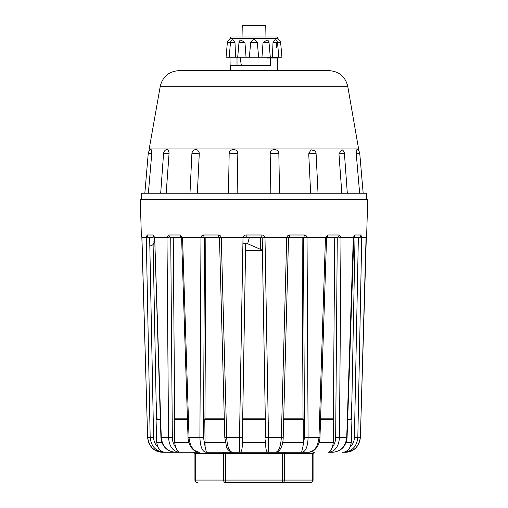 <?xml version="1.0" encoding="UTF-8"?>
<svg xmlns="http://www.w3.org/2000/svg" width="508" height="508" viewBox="0 0 508 508"><rect width="100%" height="100%" fill="white"/><g stroke="black" fill="none" stroke-linecap="round" stroke-linejoin="round"><path stroke-width="0.76" d="M299.491 482.6L225.73 482.6A2.527 2.191 -90 0 1 223.539 480.073L223.539 453.536L195.269 453.536L195.269 480.073L194.932 480.073L194.932 453.536L193.669 452.272M345.034 452.272L343.897 452.272M307.41 452.272L308.242 452.272C314.503 451.466 318.078 446.545 318.967 437.502L325.45 237.966A2.953 2.28 -87.6 0 1 325.507 237.446L327.895 234.994L339.052 234.994L340.97 237.446A2.953 1.873 -88.1 0 1 341.001 237.966L339.465 437.502L347.072 437.521C346.088 446.418 341.281 451.333 332.645 452.272L328.555 452.272L332.645 452.272C340.938 451.466 345.63 446.545 346.729 437.502L353.308 237.966A2.953 1.391 -88.3 0 1 353.346 237.446L354.813 234.994L360.858 234.994L361.715 237.446A2.953 0.857 -88.4 0 1 361.721 237.966L357.822 437.502C356.838 446.526 352.108 451.447 343.637 452.272L345.072 452.272C354.133 451.466 359.232 446.545 360.375 437.502L366.389 234.994A2.527 2.521 90 0 1 366.217 235.839M176.441 452.272L164.363 452.272C155.912 451.466 151.187 446.545 150.178 437.502L146.279 237.966A2.953 0.857 88.4 0 1 146.285 237.446L141.942 237.446L141.961 237.966L141.929 237.496A2.527 0.483 177.3 0 1 141.935 237.446L141.332 234.994L140.272 199.536L367.728 199.536L366.668 234.994L366.147 236.461M153.124 237.446L149.542 237.446L149.65 237.858A2.527 0.489 1.7 0 1 146.285 237.446L147.142 234.994A2.527 2.394 90 0 0 149.542 237.446L153.124 237.446L152.978 237.941L149.663 237.941L153.587 437.483C153.733 441.255 155.118 444.367 157.734 446.811L156.705 442.512L156.064 419.418L160.331 419.418M147.142 234.994L153.187 234.994L154.654 237.446A2.953 1.391 88.3 0 1 154.692 237.966L161.271 437.502C162.35 446.526 167.043 451.447 175.355 452.272L179.445 452.272L175.355 452.272C166.795 451.358 161.988 446.443 160.928 437.521L168.535 437.502L166.999 237.966A2.953 1.873 88.1 0 1 167.024 237.446L168.948 234.994A2.527 1.905 90 0 0 170.853 237.446L173.596 237.446L173.272 237.941L170.739 237.941L172.333 437.483C172.422 441.255 173.457 444.367 175.438 446.811L174.682 442.512L174.358 419.418L187.452 419.418M168.948 234.994L180.105 234.994L182.493 237.446A2.953 2.28 87.6 0 1 182.55 237.966L189.033 437.502C189.909 446.526 193.484 451.447 199.758 452.272L180.276 452.272M203.702 234.994L218.281 234.994C219.805 235.09 220.783 235.909 221.221 237.446A2.953 2.826 84.9 0 1 221.278 237.966L226.682 437.502C227.222 446.526 229.133 451.447 232.416 452.272L205.88 452.272C202.222 451.466 200.228 446.545 199.904 437.502L200.965 237.966A2.953 2.603 86.8 0 1 201.009 237.446L201.009 237.446C201.378 235.909 202.273 235.09 203.702 234.994A2.527 1.13 90 0 0 204.826 237.446L204.489 237.941L203.511 437.483L205.105 446.811L204.775 419.418L224.314 419.418M243.059 237.446L221.221 237.446L219.475 237.865L224.803 437.509L239.503 437.502L243.008 237.966A2.953 2.94 74.9 0 1 243.059 237.446L243.065 237.446C243.497 235.909 244.513 235.09 246.107 234.994L246.285 237.446M246.107 234.994L261.893 234.994C263.487 235.09 264.503 235.909 264.935 237.446L264.941 237.446A2.953 2.94 -74.9 0 1 264.992 237.966L268.497 437.502L268.364 452.272L275.584 452.272C278.86 451.466 280.772 446.545 281.318 437.502L286.722 237.966A2.953 2.826 -84.9 0 1 286.779 237.446L286.779 237.446C287.217 235.909 288.195 235.09 289.719 234.994A2.527 0.8 90 0 1 288.919 237.446L303.174 237.446L303.511 237.941L302.139 237.941L301.689 237.446L287.433 237.446M289.719 234.994L304.298 234.994C305.727 235.09 306.622 235.909 306.991 237.446L306.991 237.446A2.953 2.603 -86.8 0 1 307.035 237.966L308.096 437.502C307.778 446.526 305.791 451.447 302.12 452.272L308.242 452.272C315.081 452.323 319.869 444.748 319.964 437.521L326.58 237.35L326.238 237.446M353.308 237.966L353.625 237.668A2.527 0.4 6.7 0 0 353.346 237.446L340.976 237.446A2.527 0.419 174.1 0 1 337.268 237.858L337.147 237.446L326.511 237.446M366.058 237.446L361.715 237.446A2.527 0.489 178.3 0 1 358.35 237.858L358.457 237.446L353.663 237.446M220.567 237.446L204.826 237.446M301.689 237.446L306.991 237.446L303.505 237.858M341.001 237.966L334.728 237.941L334.404 237.446L337.147 237.446A2.527 1.905 90 0 0 339.052 234.994M310.54 482.6A2.527 2.527 0 0 0 313.068 480.073L312.731 480.073A2.527 2.191 -90 0 1 310.54 482.6L282.27 482.6L282.27 453.536L225.73 453.536L225.73 480.073L312.731 480.073L312.731 453.536A1.264 1.092 90 0 1 313.823 452.272M332.562 446.811C334.55 444.354 335.585 441.242 335.667 437.483L339.465 437.502C338.76 446.526 335.121 451.447 328.555 452.272L328.174 452.215C329.711 451.961 331.178 450.158 332.562 446.811L333.318 442.512L333.642 419.418L320.548 419.418M302.978 446.316L301.625 452.215A2.527 2.337 -90 0 0 302.12 452.272L275.133 452.272M313.068 480.073L313.068 453.536L282.27 453.536L282.27 452.272L239.636 452.272A2.527 2.527 0 0 0 240.176 452.215C241.262 452.069 241.941 450.266 242.214 446.811L242.373 437.483L242.214 446.811M224.803 437.509L226.562 446.996C226.13 448.723 232.277 453.625 232.416 452.272L239.636 452.272L239.503 437.502L242.373 437.483L245.681 243.764M141.808 235.871L147.625 437.502C148.742 446.526 153.848 451.447 162.928 452.272L164.363 452.272A2.527 0.965 -90 0 0 164.573 452.215L165.449 452.272L164.573 452.215C162.084 452.069 159.804 450.266 157.734 446.811M206.375 452.215A2.527 2.337 -90 0 1 205.88 452.272L206.375 452.215L205.105 446.811M222.447 452.272A1.264 1.092 90 0 1 223.539 453.536L225.73 453.536L225.73 452.272L239.636 452.272M156.47 419.418L152.978 237.941M174.663 419.418L173.272 237.941M206.311 237.446L205.861 237.941L200.965 237.966M204.94 419.418L205.861 237.941M302.139 237.941L303.06 419.418M334.728 237.941L333.337 419.418M361.721 237.966L355.022 237.941L354.876 237.446M355.022 237.941L351.53 419.418M319.964 437.521L304.489 437.483L302.895 446.811L303.257 443.262M343.637 452.272A2.527 0.965 -90 0 1 343.427 452.215L343.44 452.215C346.05 451.961 348.329 450.158 350.266 446.811L351.295 442.512L351.936 419.418L347.669 419.418M282.696 442.512L303.263 442.512L303.225 419.418L283.686 419.418M265.665 439.909L265.786 446.811L265.709 442.512L242.291 442.512M275.584 452.272C276.504 452.45 277.724 451.885 279.248 450.583C281.775 447.465 283.089 443.109 283.197 437.509L265.627 437.483L262.211 237.858L261.715 237.446L249.333 237.446L247.682 243.764L260.318 249.263L262.414 249.263M349.364 448.38L350.234 446.875M205.124 446.907L205.391 448.374M179.813 452.209L179.826 452.215C178.371 452.069 176.911 450.266 175.438 446.811M157.766 446.875L158.636 448.38M172.333 437.483L168.535 437.502C169.253 446.545 172.891 451.466 179.445 452.272A2.527 1.784 -90 0 0 179.826 452.215M265.786 446.811C266.021 450.158 266.7 451.961 267.824 452.215A2.527 2.527 0 0 0 268.364 452.272M328.555 452.272A2.527 1.784 -90 0 1 328.174 452.215M343.427 452.215L342.551 452.272M181.489 237.446L170.853 237.446L170.739 237.941L166.999 237.966M350.266 446.811C352.889 444.354 354.267 441.242 354.413 437.483L358.35 237.858M335.667 437.483L337.268 237.858M264.935 237.446L262.211 237.858L261.715 237.446L261.893 234.994M149.65 237.858L146.279 237.966M360.394 437.509C358.54 447.281 353.428 452.203 345.072 452.272C353.955 451.65 359.061 446.729 360.394 437.509L366.071 237.496A2.527 0.483 2.7 0 1 366.058 237.541M366.065 237.446A2.527 0.483 2.7 0 1 366.071 237.496L366.192 235.871M141.611 234.994A2.527 2.521 90 0 0 141.783 235.839M141.332 234.994L141.929 237.496A2.527 0.483 177.3 0 0 141.942 237.541M153.187 234.994A2.527 2.261 90 0 0 154.629 237.274L154.165 236.893L154.375 237.668L154.165 236.893M170.732 237.858A2.527 0.419 5.9 0 1 167.03 237.446L154.654 237.446A2.527 0.4 173.3 0 0 154.375 237.668L154.375 237.668M154.692 237.966L160.928 437.521M180.105 234.994A2.527 1.657 90 0 0 181.458 237.401M204.495 237.858L201.009 237.446L182.493 237.446L181.61 237.801L188.036 437.521L203.511 437.483M182.55 237.966L181.623 237.979M218.281 234.994A2.527 0.8 90 0 0 219.081 237.446L219.475 237.865M221.278 237.966L219.488 237.966M243.008 237.966L245.783 237.941M243.065 237.446L245.789 237.858M264.992 237.966L262.217 237.941M286.722 237.966L288.512 237.966L288.919 237.446M264.941 237.446L286.779 237.446L288.525 237.865M304.298 234.994A2.527 1.13 90 0 1 303.174 237.446M307.035 237.966L303.511 237.941L304.489 437.483M325.45 237.966L326.377 237.979M306.991 237.446L325.507 237.446L326.39 237.801M327.895 234.994A2.527 1.657 90 0 1 326.542 237.401M354.813 234.994A2.527 2.261 90 0 1 353.371 237.274L353.835 236.893L347.072 437.521M360.858 234.994A2.527 2.394 90 0 1 358.457 237.446M265.316 419.418L242.684 419.418M150.774 245.637A3.791 3.791 0 0 0 154.146 241.967L153.048 241.941M354.952 241.941L353.854 241.967L353.739 237.446M347.751 86.303L160.249 86.303C162.687 76.581 168.91 71.361 178.911 70.637L329.089 70.637C339.09 71.361 345.313 76.581 347.751 86.303L359.016 151.346A5.055 5.055 0 0 1 359.766 153.594L356.254 153.81L359.639 193.218M160.249 86.303L149.193 148.99L358.807 148.99M148.361 193.218L151.746 153.81L151.74 150.927L151.086 149.473M166.173 193.218L169.043 153.797L168.98 152.26L168.027 150.031L166.821 149.447L166.014 149.695A5.055 5.055 0 0 0 163.563 153.657L160.687 193.218M197.352 193.218L199.269 153.797L199.098 152.26L197.574 150.031L195.751 149.447L193.897 150.031L192.938 150.939A5.055 5.055 0 0 0 191.891 153.784M237.153 193.218L237.827 153.81C238.169 148.19 228.962 148.19 229.152 153.81L228.479 193.218M279.521 193.218L278.848 153.81C279.038 148.19 269.831 148.19 270.173 153.81L270.847 193.218M308.731 153.81A5.055 0.368 177.2 0 1 316.109 153.778L316.109 153.778A5.055 0.368 177.2 0 1 316.09 153.81A5.055 5.055 0 0 0 315.062 150.939L310.953 149.739L308.731 153.81L310.648 193.218M338.957 153.81L344.437 153.657A5.055 5.055 0 0 0 341.992 149.689L338.957 153.81L341.827 193.218M356.914 149.473L356.254 153.81M141.535 199.536L141.535 193.218L366.465 193.218L366.465 199.536M277.381 70.637L277.381 58.001L267.31 58.001M229.991 57.245L230.137 65.583L270.529 65.583L270.624 58.001M245.561 250.609L262.439 250.609M243.529 243.764L247.682 243.764M243.192 237.446L260.318 237.446L260.318 249.263M278.848 153.81A5.055 0.432 179 0 0 275.019 153.581A5.055 0.432 179 0 0 270.173 153.81M237.827 153.81A5.055 0.432 -179 0 0 232.981 153.581A5.055 0.432 -179 0 0 229.152 153.81M199.269 153.81A5.055 0.368 -177.2 0 0 191.891 153.778L189.979 193.218M169.043 153.81L163.563 153.657M151.746 153.81L148.234 153.594L144.837 193.218M276.346 42.666L276.6 47.974M230.105 46.774L230.124 42.666C229.934 38.754 229.934 38.754 230.124 42.666C229.934 38.754 229.934 38.754 230.124 42.666L227.349 42.666L226.073 57.245L235.598 57.245L234.994 42.666L232.937 39.688A3.41 3.41 0 0 0 230.467 42.666L229.191 57.245M234.994 42.666L230.467 42.666M244.958 42.666L240.83 39.922A3.41 3.41 0 0 0 238.976 42.666L237.7 57.245L246.05 57.245L244.958 42.666L238.976 42.666M257.34 42.666C255.111 38.754 252.889 38.754 250.66 42.666L249.371 57.245L258.629 57.245L257.34 42.666L250.66 42.666M263.042 42.666L269.024 42.666A3.41 3.41 0 0 0 267.17 39.922L263.042 42.666L261.95 57.245L272.402 57.245L273.006 42.666L275.063 39.688A3.41 3.41 0 0 1 277.533 42.666L273.006 42.666M277.895 46.774L277.876 42.666C278.066 38.754 278.066 38.754 277.876 42.666C278.066 38.754 278.066 38.754 277.876 42.666L280.651 42.666L281.927 57.245L272.402 57.245M242.043 37.027L242.246 25.4L265.754 25.4L265.957 37.027M278.035 38.265L229.965 38.265L231.229 37.027L276.771 37.027L278.035 38.265L278.054 39.649A3.41 3.41 0 0 1 280.651 42.666M235.598 57.245L237.7 57.245M246.05 57.245L249.371 57.245M258.629 57.245L261.95 57.245M240.106 57.245L241.364 65.583M237.02 65.583L237.02 57.245M194.177 452.272A1.264 1.092 90 0 1 195.269 453.536L194.932 453.536M147.625 437.502L153.587 437.483M360.375 437.502L354.413 437.483M351.295 442.512L346.1 442.512M333.318 442.512L319.164 442.512M225.304 442.512L204.737 442.512M188.836 442.512L174.682 442.512M161.9 442.512L156.705 442.512M285.553 452.272A1.264 1.092 90 0 0 284.461 453.536L284.461 480.073A2.527 2.191 90 0 1 282.27 482.6M194.932 480.073A2.527 2.527 0 0 0 197.46 482.6A2.527 2.191 90 0 1 195.269 480.073L225.73 480.073L225.73 482.6M333.343 418.154L320.592 418.154M303.054 418.154L283.718 418.154M265.297 418.154L242.703 418.154M224.282 418.154L204.946 418.154M187.408 418.154L174.657 418.154M313.068 453.536L314.331 452.272M156.102 400.609L157.067 419.418L156.102 400.609M351.898 400.609L350.933 419.418L351.898 400.609M162.916 452.272L159.315 451.847M156.807 451.009L154.457 449.739M152.368 448.088L150.419 445.859M148.958 443.332L148.05 440.728M162.928 452.272C154.572 452.203 149.46 447.281 147.606 437.509L141.948 237.973M199.758 452.272C192.862 452.285 188.112 444.684 188.036 437.521M366.071 237.496L366.052 237.973M181.762 237.446L181.419 237.35L181.61 237.801M283.197 437.509L288.512 237.966M149.193 148.99L148.984 151.346M230.619 65.583L230.619 70.637M154.261 237.446L154.146 241.967M356.921 149.466A5.055 5.055 0 0 1 359.766 153.594L363.163 193.218M344.437 153.657L347.313 193.218M316.109 153.778L318.021 193.218M151.079 149.466A5.055 5.055 0 0 0 148.234 153.594M229.965 38.265L229.946 39.649A3.41 3.41 0 0 0 227.349 42.666M269.024 42.666L270.3 57.245M277.533 42.666L278.809 57.245M273.475 58.001L273.653 57.245"/></g></svg>

